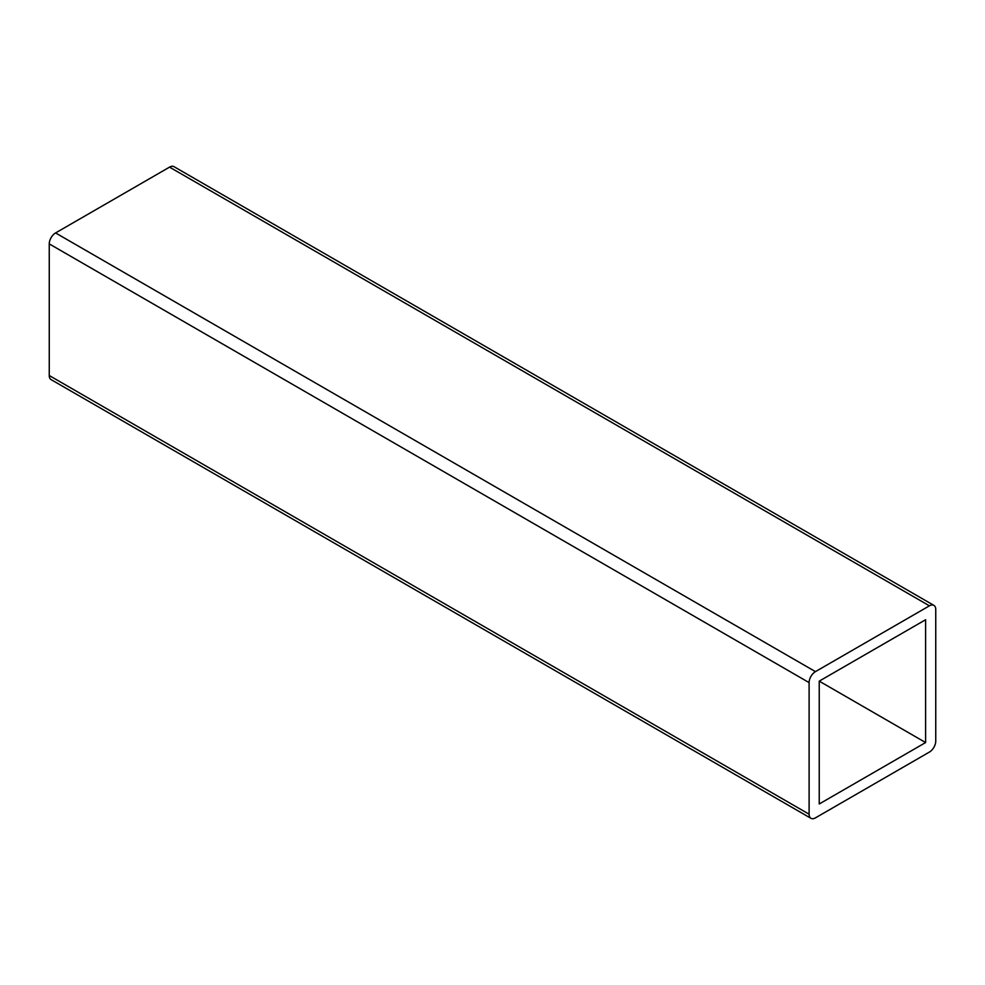 <?xml version="1.0" encoding="UTF-8"?>
<svg xmlns="http://www.w3.org/2000/svg" width="985" height="985" viewBox="0 0 985 985"><rect width="100%" height="100%" fill="white"/><g stroke="black" fill="none" stroke-linecap="round" stroke-linejoin="round"><path stroke-width="1.48" d="M925.617 742.555L925.617 619.725L819.237 681.14L925.617 742.555L819.237 803.982L819.237 681.14M929.421 605.824A8.951 5.171 -60 0 1 933.891 605.381A8.951 5.171 -60 0 1 935.75 609.481L935.75 741.102A8.951 5.171 -60 0 1 929.421 752.06L815.445 817.87A8.951 5.171 -60 0 1 810.963 818.313A8.951 5.171 -60 0 1 809.104 814.213L809.104 682.605A8.951 5.171 -60 0 1 815.445 671.635L929.421 605.824L169.555 167.13L55.579 232.94A8.951 5.171 120 0 0 49.25 243.898L49.25 375.519A8.951 5.171 120 0 0 51.109 379.619L810.963 818.313M933.891 605.381L174.037 166.687A8.951 5.171 120 0 0 169.555 167.13M809.104 814.213L49.25 375.519M49.25 243.898L809.104 682.605M815.445 671.635L55.579 232.94"/></g></svg>
